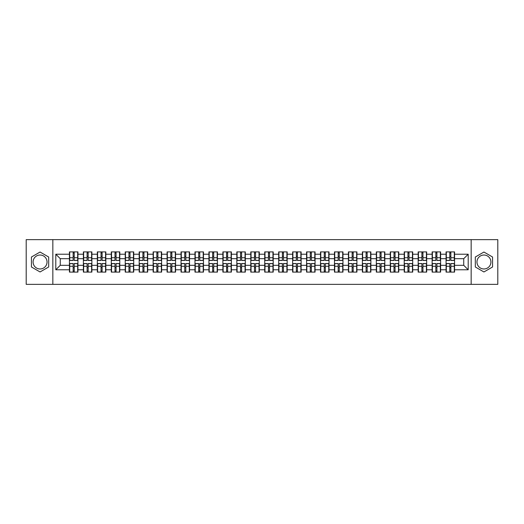 <?xml version="1.0" encoding="UTF-8"?>
<svg xmlns="http://www.w3.org/2000/svg" width="524" height="524" viewBox="0 0 524 524"><rect width="100%" height="100%" fill="white"/><g stroke="black" fill="none" stroke-linecap="round" stroke-linejoin="round"><path stroke-width="0.79" d="M483.94 255.024A6.976 6.976 0 0 0 476.964 262A6.976 6.976 0 0 0 483.94 268.976A6.976 6.976 0 0 0 490.916 262A6.976 6.976 0 0 0 483.94 255.024M40.06 268.976A6.976 6.976 0 0 1 33.084 262A6.976 6.976 0 0 1 40.06 255.024A6.976 6.976 0 0 1 47.036 262A6.976 6.976 0 0 1 40.06 268.976M471.155 284.355L497.8 284.355L497.8 239.645L471.155 239.645L471.155 284.355L52.845 284.355L52.845 239.645L26.2 239.645L26.2 284.355L52.845 284.355M471.155 239.645L52.845 239.645M463.733 265.308L463.733 258.692L454.563 258.692L454.563 265.308L463.733 265.308L468.201 269.781L468.201 254.219L454.563 254.219L454.563 251.893L446.068 251.893L446.068 258.692L440.619 258.692L440.619 265.308L446.068 265.308L446.068 258.692M468.201 269.781L454.563 269.781L454.563 272.107L446.068 272.107L446.068 269.781L440.619 269.781L440.619 272.107L432.123 272.107L432.123 269.781L426.667 269.781L426.667 272.107L418.172 272.107L418.172 269.781L412.716 269.781L412.716 272.107L404.22 272.107L404.22 269.781L398.771 269.781L398.771 272.107L390.275 272.107L390.275 269.781L384.819 269.781L384.819 272.107L376.324 272.107L376.324 269.781L370.868 269.781L370.868 272.107L362.372 272.107L362.372 269.781L356.916 269.781L356.916 272.107L348.427 272.107L348.427 269.781L342.971 269.781L342.971 272.107L334.476 272.107L334.476 269.781L329.02 269.781L329.02 272.107L320.524 272.107L320.524 269.781L315.068 269.781L315.068 272.107L306.573 272.107L306.573 269.781L301.123 269.781L301.123 272.107L292.628 272.107L292.628 269.781L287.172 269.781L287.172 272.107L278.676 272.107L278.676 269.781L273.22 269.781L273.22 272.107L264.725 272.107L264.725 269.781L259.275 269.781L259.275 272.107L250.78 272.107L250.78 269.781L245.324 269.781L245.324 272.107L236.828 272.107L236.828 269.781L231.372 269.781L231.372 272.107L222.877 272.107L222.877 269.781L217.427 269.781L217.427 272.107L208.932 272.107L208.932 269.781L203.476 269.781L203.476 272.107L194.98 272.107L194.98 269.781L189.524 269.781L189.524 272.107L181.029 272.107L181.029 269.781L175.573 269.781L175.573 272.107L167.084 272.107L167.084 269.781L161.628 269.781L161.628 272.107L153.132 272.107L153.132 269.781L147.676 269.781L147.676 272.107L139.181 272.107L139.181 269.781L133.725 269.781L133.725 272.107L125.229 272.107L125.229 269.781L119.78 269.781L119.78 272.107L111.285 272.107L111.285 269.781L105.828 269.781L105.828 272.107L97.333 272.107L97.333 269.781L91.877 269.781L91.877 272.107L83.382 272.107L83.382 269.781L77.932 269.781L77.932 272.107L69.437 272.107L69.437 269.781L55.799 269.781L55.799 254.219L69.437 254.219L69.437 258.692L60.267 258.692L60.267 265.308L69.437 265.308L69.437 258.692M446.068 254.219L440.619 254.219L440.619 251.893L432.123 251.893L432.123 254.219L426.667 254.219L426.667 251.893L418.172 251.893L418.172 254.219L412.716 254.219L412.716 251.893L404.22 251.893L404.22 254.219L398.771 254.219L398.771 251.893L390.275 251.893L390.275 254.219L384.819 254.219L384.819 251.893L376.324 251.893L376.324 254.219L370.868 254.219L370.868 251.893L362.372 251.893L362.372 254.219L356.916 254.219L356.916 251.893L348.427 251.893L348.427 254.219L342.971 254.219L342.971 251.893L334.476 251.893L334.476 254.219L329.02 254.219L329.02 251.893L320.524 251.893L320.524 254.219L315.068 254.219L315.068 251.893L306.573 251.893L306.573 254.219L301.123 254.219L301.123 251.893L292.628 251.893L292.628 254.219L287.172 254.219L287.172 251.893L278.676 251.893L278.676 254.219L273.22 254.219L273.22 251.893L264.725 251.893L264.725 254.219L259.275 254.219L259.275 251.893L250.78 251.893L250.78 254.219L245.324 254.219L245.324 251.893L236.828 251.893L236.828 254.219L231.372 254.219L231.372 251.893L222.877 251.893L222.877 254.219L217.427 254.219L217.427 251.893L208.932 251.893L208.932 254.219L203.476 254.219L203.476 251.893L194.98 251.893L194.98 254.219L189.524 254.219L189.524 251.893L181.029 251.893L181.029 254.219L175.573 254.219L175.573 251.893L167.084 251.893L167.084 254.219L161.628 254.219L161.628 251.893L153.132 251.893L153.132 254.219L147.676 254.219L147.676 251.893L139.181 251.893L139.181 254.219L133.725 254.219L133.725 251.893L125.229 251.893L125.229 254.219L119.78 254.219L119.78 251.893L111.285 251.893L111.285 254.219L105.828 254.219L105.828 251.893L97.333 251.893L97.333 254.219L91.877 254.219L91.877 251.893L83.382 251.893L83.382 254.219L77.932 254.219L77.932 251.893L69.437 251.893L69.437 254.219M446.068 265.308L446.068 269.781M440.619 265.308L440.619 269.781M440.619 254.219L440.619 258.692M426.667 265.308L432.123 265.308L432.123 258.692L426.667 258.692L426.667 269.781M432.123 265.308L432.123 269.781M432.123 254.219L432.123 258.692M426.667 254.219L426.667 258.692M412.716 265.308L418.172 265.308L418.172 258.692L412.716 258.692L412.716 269.781M418.172 265.308L418.172 269.781M418.172 254.219L418.172 258.692M412.716 254.219L412.716 258.692M398.771 265.308L404.22 265.308L404.22 258.692L398.771 258.692L398.771 269.781M404.22 265.308L404.22 269.781M404.22 254.219L404.22 258.692M398.771 254.219L398.771 258.692M384.819 265.308L390.275 265.308L390.275 258.692L384.819 258.692L384.819 269.781M390.275 265.308L390.275 269.781M390.275 254.219L390.275 258.692M384.819 254.219L384.819 258.692M370.868 265.308L376.324 265.308L376.324 258.692L370.868 258.692L370.868 269.781M376.324 265.308L376.324 269.781M376.324 254.219L376.324 258.692M370.868 254.219L370.868 258.692M356.916 265.308L362.372 265.308L362.372 258.692L356.916 258.692L356.916 269.781M362.372 265.308L362.372 269.781M362.372 254.219L362.372 258.692M356.916 254.219L356.916 258.692M342.971 265.308L348.427 265.308L348.427 258.692L342.971 258.692L342.971 269.781M348.427 265.308L348.427 269.781M348.427 254.219L348.427 258.692M342.971 254.219L342.971 258.692M329.02 265.308L334.476 265.308L334.476 258.692L329.02 258.692L329.02 269.781M334.476 265.308L334.476 269.781M334.476 254.219L334.476 258.692M329.02 254.219L329.02 258.692M315.068 265.308L320.524 265.308L320.524 258.692L315.068 258.692L315.068 269.781M320.524 265.308L320.524 269.781M320.524 254.219L320.524 258.692M315.068 254.219L315.068 258.692M301.123 265.308L306.573 265.308L306.573 258.692L301.123 258.692L301.123 269.781M306.573 265.308L306.573 269.781M306.573 254.219L306.573 258.692M301.123 254.219L301.123 258.692M287.172 265.308L292.628 265.308L292.628 258.692L287.172 258.692L287.172 269.781M292.628 265.308L292.628 269.781M292.628 254.219L292.628 258.692M287.172 254.219L287.172 258.692M273.22 265.308L278.676 265.308L278.676 258.692L273.22 258.692L273.22 269.781M278.676 265.308L278.676 269.781M278.676 254.219L278.676 258.692M273.22 254.219L273.22 258.692M259.275 265.308L264.725 265.308L264.725 258.692L259.275 258.692L259.275 269.781M264.725 265.308L264.725 269.781M264.725 254.219L264.725 258.692M259.275 254.219L259.275 258.692M245.324 265.308L250.78 265.308L250.78 258.692L245.324 258.692L245.324 269.781M250.78 265.308L250.78 269.781M250.78 254.219L250.78 258.692M245.324 254.219L245.324 258.692M231.372 265.308L236.828 265.308L236.828 258.692L231.372 258.692L231.372 269.781M236.828 265.308L236.828 269.781M236.828 254.219L236.828 258.692M231.372 254.219L231.372 258.692M217.427 265.308L222.877 265.308L222.877 258.692L217.427 258.692L217.427 269.781M222.877 265.308L222.877 269.781M222.877 254.219L222.877 258.692M217.427 254.219L217.427 258.692M203.476 265.308L208.932 265.308L208.932 258.692L203.476 258.692L203.476 269.781M208.932 265.308L208.932 269.781M208.932 254.219L208.932 258.692M203.476 254.219L203.476 258.692M189.524 265.308L194.98 265.308L194.98 258.692L189.524 258.692L189.524 269.781M194.98 265.308L194.98 269.781M194.98 254.219L194.98 258.692M189.524 254.219L189.524 258.692M175.573 265.308L181.029 265.308L181.029 258.692L175.573 258.692L175.573 269.781M181.029 265.308L181.029 269.781M181.029 254.219L181.029 258.692M175.573 254.219L175.573 258.692M161.628 265.308L167.084 265.308L167.084 258.692L161.628 258.692L161.628 269.781M167.084 265.308L167.084 269.781M167.084 254.219L167.084 258.692M161.628 254.219L161.628 258.692M147.676 265.308L153.132 265.308L153.132 258.692L147.676 258.692L147.676 269.781M153.132 265.308L153.132 269.781M153.132 254.219L153.132 258.692M147.676 254.219L147.676 258.692M133.725 265.308L139.181 265.308L139.181 258.692L133.725 258.692L133.725 269.781M139.181 265.308L139.181 269.781M139.181 254.219L139.181 258.692M133.725 254.219L133.725 258.692M119.78 265.308L125.229 265.308L125.229 258.692L119.78 258.692L119.78 269.781M125.229 265.308L125.229 269.781M125.229 254.219L125.229 258.692M119.78 254.219L119.78 258.692M105.828 265.308L111.285 265.308L111.285 258.692L105.828 258.692L105.828 269.781M111.285 265.308L111.285 269.781M111.285 254.219L111.285 258.692M105.828 254.219L105.828 258.692M91.877 265.308L97.333 265.308L97.333 258.692L91.877 258.692L91.877 269.781M97.333 265.308L97.333 269.781M97.333 254.219L97.333 258.692M91.877 254.219L91.877 258.692M77.932 265.308L83.382 265.308L83.382 258.692L77.932 258.692L77.932 269.781M83.382 265.308L83.382 269.781M83.382 254.219L83.382 258.692M77.932 254.219L77.932 258.692M69.437 265.308L69.437 269.781M60.267 265.308L55.799 269.781M55.799 254.219L60.267 258.692M454.563 265.308L454.563 269.781M454.563 254.219L454.563 258.692M468.201 254.219L463.733 258.692M40.06 252.037L31.433 257.015L31.433 266.985L40.06 271.963L48.686 266.985L48.686 257.015L40.06 252.037M475.314 266.985L483.94 271.963L492.567 266.985L492.567 257.015L483.94 252.037L475.314 257.015L475.314 266.985M77.663 251.893L77.663 260.48L74.218 260.48L74.218 251.893M73.144 251.893L73.144 260.48L69.705 260.48L69.705 251.893M73.144 253.059L74.218 253.059M74.218 256.367L73.144 256.367M69.705 272.107L69.705 263.52L73.144 263.52L73.144 272.107M74.218 272.107L74.218 263.52L77.663 263.52L77.663 272.107M74.218 270.941L73.144 270.941M73.144 267.633L74.218 267.633M91.608 251.893L91.608 260.48L88.17 260.48L88.17 251.893M87.095 251.893L87.095 260.48L83.65 260.48L83.65 251.893M87.095 253.059L88.17 253.059M88.17 256.367L87.095 256.367M105.56 251.893L105.56 260.48L102.115 260.48L102.115 251.893M101.047 251.893L101.047 260.48L97.602 260.48L97.602 251.893M101.047 253.059L102.115 253.059M102.115 256.367L101.047 256.367M119.511 251.893L119.511 260.48L116.066 260.48L116.066 251.893M114.992 251.893L114.992 260.48L111.553 260.48L111.553 251.893M114.992 253.059L116.066 253.059M116.066 256.367L114.992 256.367M133.456 251.893L133.456 260.48L130.018 260.48L130.018 251.893M128.943 251.893L128.943 260.48L125.498 260.48L125.498 251.893M128.943 253.059L130.018 253.059M130.018 256.367L128.943 256.367M147.408 251.893L147.408 260.48L143.969 260.48L143.969 251.893M142.895 251.893L142.895 260.48L139.45 260.48L139.45 251.893M142.895 253.059L143.969 253.059M143.969 256.367L142.895 256.367M83.65 272.107L83.65 263.52L87.095 263.52L87.095 272.107M88.17 272.107L88.17 263.52L91.608 263.52L91.608 272.107M88.17 270.941L87.095 270.941M87.095 267.633L88.17 267.633M97.602 272.107L97.602 263.52L101.047 263.52L101.047 272.107M102.115 272.107L102.115 263.52L105.56 263.52L105.56 272.107M102.115 270.941L101.047 270.941M101.047 267.633L102.115 267.633M111.553 272.107L111.553 263.52L114.992 263.52L114.992 272.107M116.066 272.107L116.066 263.52L119.511 263.52L119.511 272.107M116.066 270.941L114.992 270.941M114.992 267.633L116.066 267.633M125.498 272.107L125.498 263.52L128.943 263.52L128.943 272.107M130.018 272.107L130.018 263.52L133.456 263.52L133.456 272.107M130.018 270.941L128.943 270.941M128.943 267.633L130.018 267.633M139.45 272.107L139.45 263.52L142.895 263.52L142.895 272.107M143.969 272.107L143.969 263.52L147.408 263.52L147.408 272.107M143.969 270.941L142.895 270.941M142.895 267.633L143.969 267.633M161.359 251.893L161.359 260.48L157.914 260.48L157.914 251.893M156.84 251.893L156.84 260.48L153.401 260.48L153.401 251.893M156.84 253.059L157.914 253.059M157.914 256.367L156.84 256.367M153.401 272.107L153.401 263.52L156.84 263.52L156.84 272.107M157.914 272.107L157.914 263.52L161.359 263.52L161.359 272.107M157.914 270.941L156.84 270.941M156.84 267.633L157.914 267.633M175.311 251.893L175.311 260.48L171.865 260.48L171.865 251.893M170.791 251.893L170.791 260.48L167.346 260.48L167.346 251.893M170.791 253.059L171.865 253.059M171.865 256.367L170.791 256.367M167.346 272.107L167.346 263.52L170.791 263.52L170.791 272.107M171.865 272.107L171.865 263.52L175.311 263.52L175.311 272.107M171.865 270.941L170.791 270.941M170.791 267.633L171.865 267.633M189.256 251.893L189.256 260.48L185.817 260.48L185.817 251.893M184.743 251.893L184.743 260.48L181.297 260.48L181.297 251.893M184.743 253.059L185.817 253.059M185.817 256.367L184.743 256.367M181.297 272.107L181.297 263.52L184.743 263.52L184.743 272.107M185.817 272.107L185.817 263.52L189.256 263.52L189.256 272.107M185.817 270.941L184.743 270.941M184.743 267.633L185.817 267.633M203.207 251.893L203.207 260.48L199.762 260.48L199.762 251.893M198.688 251.893L198.688 260.48L195.249 260.48L195.249 251.893M198.688 253.059L199.762 253.059M199.762 256.367L198.688 256.367M195.249 272.107L195.249 263.52L198.688 263.52L198.688 272.107M199.762 272.107L199.762 263.52L203.207 263.52L203.207 272.107M199.762 270.941L198.688 270.941M198.688 267.633L199.762 267.633M217.159 251.893L217.159 260.48L213.713 260.48L213.713 251.893M212.639 251.893L212.639 260.48L209.2 260.48L209.2 251.893M212.639 253.059L213.713 253.059M213.713 256.367L212.639 256.367M209.2 272.107L209.2 263.52L212.639 263.52L212.639 272.107M213.713 272.107L213.713 263.52L217.159 263.52L217.159 272.107M213.713 270.941L212.639 270.941M212.639 267.633L213.713 267.633M231.104 251.893L231.104 260.48L227.665 260.48L227.665 251.893M226.591 251.893L226.591 260.48L223.145 260.48L223.145 251.893M226.591 253.059L227.665 253.059M227.665 256.367L226.591 256.367M223.145 272.107L223.145 263.52L226.591 263.52L226.591 272.107M227.665 272.107L227.665 263.52L231.104 263.52L231.104 272.107M227.665 270.941L226.591 270.941M226.591 267.633L227.665 267.633M245.055 251.893L245.055 260.48L241.61 260.48L241.61 251.893M240.542 251.893L240.542 260.48L237.097 260.48L237.097 251.893M240.542 253.059L241.61 253.059M241.61 256.367L240.542 256.367M237.097 272.107L237.097 263.52L240.542 263.52L240.542 272.107M241.61 272.107L241.61 263.52L245.055 263.52L245.055 272.107M241.61 270.941L240.542 270.941M240.542 267.633L241.61 267.633M259.007 251.893L259.007 260.48L255.561 260.48L255.561 251.893M254.487 251.893L254.487 260.48L251.048 260.48L251.048 251.893M254.487 253.059L255.561 253.059M255.561 256.367L254.487 256.367M251.048 272.107L251.048 263.52L254.487 263.52L254.487 272.107M255.561 272.107L255.561 263.52L259.007 263.52L259.007 272.107M255.561 270.941L254.487 270.941M254.487 267.633L255.561 267.633M272.952 251.893L272.952 260.48L269.513 260.48L269.513 251.893M268.439 251.893L268.439 260.48L264.993 260.48L264.993 251.893M268.439 253.059L269.513 253.059M269.513 256.367L268.439 256.367M264.993 272.107L264.993 263.52L268.439 263.52L268.439 272.107M269.513 272.107L269.513 263.52L272.952 263.52L272.952 272.107M269.513 270.941L268.439 270.941M268.439 267.633L269.513 267.633M286.903 251.893L286.903 260.48L283.458 260.48L283.458 251.893M282.39 251.893L282.39 260.48L278.945 260.48L278.945 251.893M282.39 253.059L283.458 253.059M283.458 256.367L282.39 256.367M278.945 272.107L278.945 263.52L282.39 263.52L282.39 272.107M283.458 272.107L283.458 263.52L286.903 263.52L286.903 272.107M283.458 270.941L282.39 270.941M282.39 267.633L283.458 267.633M300.855 251.893L300.855 260.48L297.409 260.48L297.409 251.893M296.335 251.893L296.335 260.48L292.896 260.48L292.896 251.893M296.335 253.059L297.409 253.059M297.409 256.367L296.335 256.367M292.896 272.107L292.896 263.52L296.335 263.52L296.335 272.107M297.409 272.107L297.409 263.52L300.855 263.52L300.855 272.107M297.409 270.941L296.335 270.941M296.335 267.633L297.409 267.633M314.8 251.893L314.8 260.48L311.361 260.48L311.361 251.893M310.287 251.893L310.287 260.48L306.841 260.48L306.841 251.893M310.287 253.059L311.361 253.059M311.361 256.367L310.287 256.367M306.841 272.107L306.841 263.52L310.287 263.52L310.287 272.107M311.361 272.107L311.361 263.52L314.8 263.52L314.8 272.107M311.361 270.941L310.287 270.941M310.287 267.633L311.361 267.633M328.751 251.893L328.751 260.48L325.312 260.48L325.312 251.893M324.238 251.893L324.238 260.48L320.793 260.48L320.793 251.893M324.238 253.059L325.312 253.059M325.312 256.367L324.238 256.367M320.793 272.107L320.793 263.52L324.238 263.52L324.238 272.107M325.312 272.107L325.312 263.52L328.751 263.52L328.751 272.107M325.312 270.941L324.238 270.941M324.238 267.633L325.312 267.633M342.703 251.893L342.703 260.48L339.257 260.48L339.257 251.893M338.183 251.893L338.183 260.48L334.744 260.48L334.744 251.893M338.183 253.059L339.257 253.059M339.257 256.367L338.183 256.367M334.744 272.107L334.744 263.52L338.183 263.52L338.183 272.107M339.257 272.107L339.257 263.52L342.703 263.52L342.703 272.107M339.257 270.941L338.183 270.941M338.183 267.633L339.257 267.633M356.654 251.893L356.654 260.48L353.209 260.48L353.209 251.893M352.135 251.893L352.135 260.48L348.689 260.48L348.689 251.893M352.135 253.059L353.209 253.059M353.209 256.367L352.135 256.367M348.689 272.107L348.689 263.52L352.135 263.52L352.135 272.107M353.209 272.107L353.209 263.52L356.654 263.52L356.654 272.107M353.209 270.941L352.135 270.941M352.135 267.633L353.209 267.633M370.599 251.893L370.599 260.48L367.16 260.48L367.16 251.893M366.086 251.893L366.086 260.48L362.641 260.48L362.641 251.893M366.086 253.059L367.16 253.059M367.16 256.367L366.086 256.367M362.641 272.107L362.641 263.52L366.086 263.52L366.086 272.107M367.16 272.107L367.16 263.52L370.599 263.52L370.599 272.107M367.16 270.941L366.086 270.941M366.086 267.633L367.16 267.633M384.551 251.893L384.551 260.48L381.105 260.48L381.105 251.893M380.031 251.893L380.031 260.48L376.592 260.48L376.592 251.893M380.031 253.059L381.105 253.059M381.105 256.367L380.031 256.367M376.592 272.107L376.592 263.52L380.031 263.52L380.031 272.107M381.105 272.107L381.105 263.52L384.551 263.52L384.551 272.107M381.105 270.941L380.031 270.941M380.031 267.633L381.105 267.633M398.502 251.893L398.502 260.48L395.057 260.48L395.057 251.893M393.983 251.893L393.983 260.48L390.544 260.48L390.544 251.893M393.983 253.059L395.057 253.059M395.057 256.367L393.983 256.367M390.544 272.107L390.544 263.52L393.983 263.52L393.983 272.107M395.057 272.107L395.057 263.52L398.502 263.52L398.502 272.107M395.057 270.941L393.983 270.941M393.983 267.633L395.057 267.633M412.447 251.893L412.447 260.48L409.008 260.48L409.008 251.893M407.934 251.893L407.934 260.48L404.489 260.48L404.489 251.893M407.934 253.059L409.008 253.059M409.008 256.367L407.934 256.367M404.489 272.107L404.489 263.52L407.934 263.52L407.934 272.107M409.008 272.107L409.008 263.52L412.447 263.52L412.447 272.107M409.008 270.941L407.934 270.941M407.934 267.633L409.008 267.633M426.398 251.893L426.398 260.48L422.953 260.48L422.953 251.893M421.886 251.893L421.886 260.48L418.44 260.48L418.44 251.893M421.886 253.059L422.953 253.059M422.953 256.367L421.886 256.367M418.44 272.107L418.44 263.52L421.886 263.52L421.886 272.107M422.953 272.107L422.953 263.52L426.398 263.52L426.398 272.107M422.953 270.941L421.886 270.941M421.886 267.633L422.953 267.633M440.35 251.893L440.35 260.48L436.905 260.48L436.905 251.893M435.83 251.893L435.83 260.48L432.392 260.48L432.392 251.893M435.83 253.059L436.905 253.059M436.905 256.367L435.83 256.367M432.392 272.107L432.392 263.52L435.83 263.52L435.83 272.107M436.905 272.107L436.905 263.52L440.35 263.52L440.35 272.107M436.905 270.941L435.83 270.941M435.83 267.633L436.905 267.633M454.295 251.893L454.295 260.48L450.856 260.48L450.856 251.893M449.782 251.893L449.782 260.48L446.337 260.48L446.337 251.893M449.782 253.059L450.856 253.059M450.856 256.367L449.782 256.367M446.337 272.107L446.337 263.52L449.782 263.52L449.782 272.107M450.856 272.107L450.856 263.52L454.295 263.52L454.295 272.107M450.856 270.941L449.782 270.941M449.782 267.633L450.856 267.633M73.144 257.723L69.705 257.723M73.144 260.363L69.705 260.363M77.663 257.723L74.218 257.723M77.663 260.363L74.218 260.363M74.218 266.277L77.663 266.277M74.218 263.637L77.663 263.637M69.705 266.277L73.144 266.277M69.705 263.637L73.144 263.637M87.095 257.723L83.65 257.723M87.095 260.363L83.65 260.363M91.608 257.723L88.17 257.723M91.608 260.363L88.17 260.363M101.047 257.723L97.602 257.723M101.047 260.363L97.602 260.363M105.56 257.723L102.115 257.723M105.56 260.363L102.115 260.363M114.992 257.723L111.553 257.723M114.992 260.363L111.553 260.363M119.511 257.723L116.066 257.723M119.511 260.363L116.066 260.363M128.943 257.723L125.498 257.723M128.943 260.363L125.498 260.363M133.456 257.723L130.018 257.723M133.456 260.363L130.018 260.363M142.895 257.723L139.45 257.723M142.895 260.363L139.45 260.363M147.408 257.723L143.969 257.723M147.408 260.363L143.969 260.363M88.17 266.277L91.608 266.277M88.17 263.637L91.608 263.637M83.65 266.277L87.095 266.277M83.65 263.637L87.095 263.637M102.115 266.277L105.56 266.277M102.115 263.637L105.56 263.637M97.602 266.277L101.047 266.277M97.602 263.637L101.047 263.637M116.066 266.277L119.511 266.277M116.066 263.637L119.511 263.637M111.553 266.277L114.992 266.277M111.553 263.637L114.992 263.637M130.018 266.277L133.456 266.277M130.018 263.637L133.456 263.637M125.498 266.277L128.943 266.277M125.498 263.637L128.943 263.637M143.969 266.277L147.408 266.277M143.969 263.637L147.408 263.637M139.45 266.277L142.895 266.277M139.45 263.637L142.895 263.637M156.84 257.723L153.401 257.723M156.84 260.363L153.401 260.363M161.359 257.723L157.914 257.723M161.359 260.363L157.914 260.363M157.914 266.277L161.359 266.277M157.914 263.637L161.359 263.637M153.401 266.277L156.84 266.277M153.401 263.637L156.84 263.637M170.791 257.723L167.346 257.723M170.791 260.363L167.346 260.363M175.311 257.723L171.865 257.723M175.311 260.363L171.865 260.363M171.865 266.277L175.311 266.277M171.865 263.637L175.311 263.637M167.346 266.277L170.791 266.277M167.346 263.637L170.791 263.637M184.743 257.723L181.297 257.723M184.743 260.363L181.297 260.363M189.256 257.723L185.817 257.723M189.256 260.363L185.817 260.363M185.817 266.277L189.256 266.277M185.817 263.637L189.256 263.637M181.297 266.277L184.743 266.277M181.297 263.637L184.743 263.637M198.688 257.723L195.249 257.723M198.688 260.363L195.249 260.363M203.207 257.723L199.762 257.723M203.207 260.363L199.762 260.363M199.762 266.277L203.207 266.277M199.762 263.637L203.207 263.637M195.249 266.277L198.688 266.277M195.249 263.637L198.688 263.637M212.639 257.723L209.2 257.723M212.639 260.363L209.2 260.363M217.159 257.723L213.713 257.723M217.159 260.363L213.713 260.363M213.713 266.277L217.159 266.277M213.713 263.637L217.159 263.637M209.2 266.277L212.639 266.277M209.2 263.637L212.639 263.637M226.591 257.723L223.145 257.723M226.591 260.363L223.145 260.363M231.104 257.723L227.665 257.723M231.104 260.363L227.665 260.363M227.665 266.277L231.104 266.277M227.665 263.637L231.104 263.637M223.145 266.277L226.591 266.277M223.145 263.637L226.591 263.637M240.542 257.723L237.097 257.723M240.542 260.363L237.097 260.363M245.055 257.723L241.61 257.723M245.055 260.363L241.61 260.363M241.61 266.277L245.055 266.277M241.61 263.637L245.055 263.637M237.097 266.277L240.542 266.277M237.097 263.637L240.542 263.637M254.487 257.723L251.048 257.723M254.487 260.363L251.048 260.363M259.007 257.723L255.561 257.723M259.007 260.363L255.561 260.363M255.561 266.277L259.007 266.277M255.561 263.637L259.007 263.637M251.048 266.277L254.487 266.277M251.048 263.637L254.487 263.637M268.439 257.723L264.993 257.723M268.439 260.363L264.993 260.363M272.952 257.723L269.513 257.723M272.952 260.363L269.513 260.363M269.513 266.277L272.952 266.277M269.513 263.637L272.952 263.637M264.993 266.277L268.439 266.277M264.993 263.637L268.439 263.637M282.39 257.723L278.945 257.723M282.39 260.363L278.945 260.363M286.903 257.723L283.458 257.723M286.903 260.363L283.458 260.363M283.458 266.277L286.903 266.277M283.458 263.637L286.903 263.637M278.945 266.277L282.39 266.277M278.945 263.637L282.39 263.637M296.335 257.723L292.896 257.723M296.335 260.363L292.896 260.363M300.855 257.723L297.409 257.723M300.855 260.363L297.409 260.363M297.409 266.277L300.855 266.277M297.409 263.637L300.855 263.637M292.896 266.277L296.335 266.277M292.896 263.637L296.335 263.637M310.287 257.723L306.841 257.723M310.287 260.363L306.841 260.363M314.8 257.723L311.361 257.723M314.8 260.363L311.361 260.363M311.361 266.277L314.8 266.277M311.361 263.637L314.8 263.637M306.841 266.277L310.287 266.277M306.841 263.637L310.287 263.637M324.238 257.723L320.793 257.723M324.238 260.363L320.793 260.363M328.751 257.723L325.312 257.723M328.751 260.363L325.312 260.363M325.312 266.277L328.751 266.277M325.312 263.637L328.751 263.637M320.793 266.277L324.238 266.277M320.793 263.637L324.238 263.637M338.183 257.723L334.744 257.723M338.183 260.363L334.744 260.363M342.703 257.723L339.257 257.723M342.703 260.363L339.257 260.363M339.257 266.277L342.703 266.277M339.257 263.637L342.703 263.637M334.744 266.277L338.183 266.277M334.744 263.637L338.183 263.637M352.135 257.723L348.689 257.723M352.135 260.363L348.689 260.363M356.654 257.723L353.209 257.723M356.654 260.363L353.209 260.363M353.209 266.277L356.654 266.277M353.209 263.637L356.654 263.637M348.689 266.277L352.135 266.277M348.689 263.637L352.135 263.637M366.086 257.723L362.641 257.723M366.086 260.363L362.641 260.363M370.599 257.723L367.16 257.723M370.599 260.363L367.16 260.363M367.16 266.277L370.599 266.277M367.16 263.637L370.599 263.637M362.641 266.277L366.086 266.277M362.641 263.637L366.086 263.637M380.031 257.723L376.592 257.723M380.031 260.363L376.592 260.363M384.551 257.723L381.105 257.723M384.551 260.363L381.105 260.363M381.105 266.277L384.551 266.277M381.105 263.637L384.551 263.637M376.592 266.277L380.031 266.277M376.592 263.637L380.031 263.637M393.983 257.723L390.544 257.723M393.983 260.363L390.544 260.363M398.502 257.723L395.057 257.723M398.502 260.363L395.057 260.363M395.057 266.277L398.502 266.277M395.057 263.637L398.502 263.637M390.544 266.277L393.983 266.277M390.544 263.637L393.983 263.637M407.934 257.723L404.489 257.723M407.934 260.363L404.489 260.363M412.447 257.723L409.008 257.723M412.447 260.363L409.008 260.363M409.008 266.277L412.447 266.277M409.008 263.637L412.447 263.637M404.489 266.277L407.934 266.277M404.489 263.637L407.934 263.637M421.886 257.723L418.44 257.723M421.886 260.363L418.44 260.363M426.398 257.723L422.953 257.723M426.398 260.363L422.953 260.363M422.953 266.277L426.398 266.277M422.953 263.637L426.398 263.637M418.44 266.277L421.886 266.277M418.44 263.637L421.886 263.637M435.83 257.723L432.392 257.723M435.83 260.363L432.392 260.363M440.35 257.723L436.905 257.723M440.35 260.363L436.905 260.363M436.905 266.277L440.35 266.277M436.905 263.637L440.35 263.637M432.392 266.277L435.83 266.277M432.392 263.637L435.83 263.637M449.782 257.723L446.337 257.723M449.782 260.363L446.337 260.363M454.295 257.723L450.856 257.723M454.295 260.363L450.856 260.363M450.856 266.277L454.295 266.277M450.856 263.637L454.295 263.637M446.337 266.277L449.782 266.277M446.337 263.637L449.782 263.637"/></g></svg>
